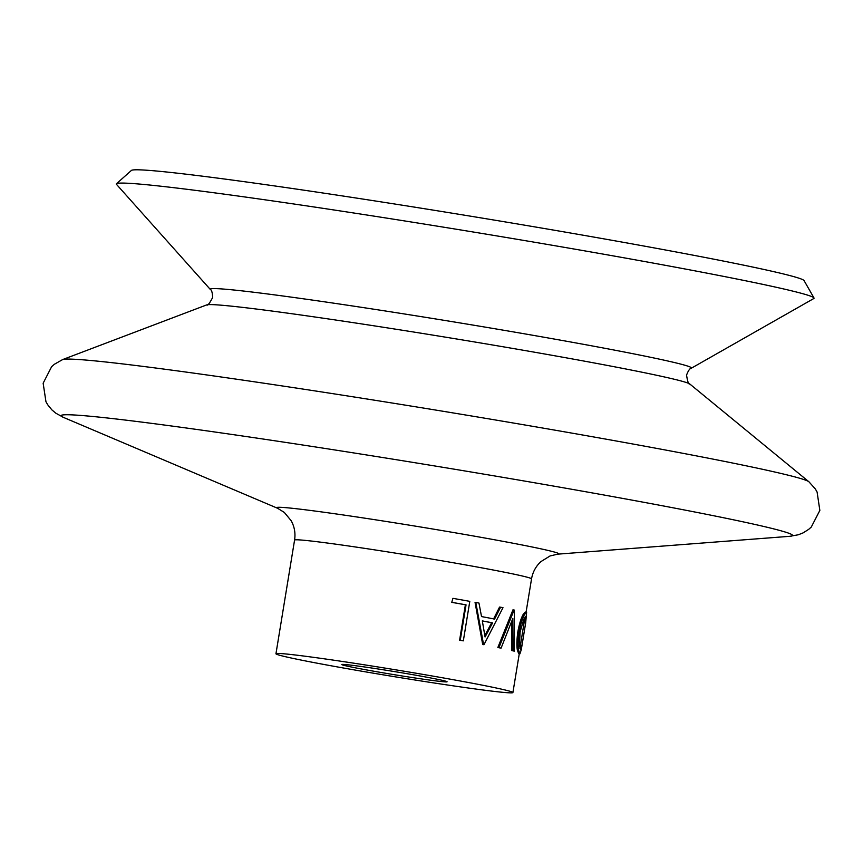 <?xml version="1.0" encoding="UTF-8"?>
<svg xmlns="http://www.w3.org/2000/svg" width="863" height="863" viewBox="0 0 863 863"><rect width="100%" height="100%" fill="white"/><g stroke="black" fill="none" stroke-linecap="round" stroke-linejoin="round"><path stroke-width="1.29" d="M519.914 648.566L524.995 617.045M525.837 616.322L523.765 619.192L520.109 632.04L519.44 645.61L520.572 649.763L522.201 644.143L521.306 649.559L519.936 653.82L518.652 650.4C517.854 645.804 518.027 639.602 519.159 631.77C520.572 624.046 522.363 618.296 524.531 614.51L526.624 612.288L525.675 622.87L525.901 616.322M518.685 653.615L517.369 650.195C516.581 645.6 516.764 639.397 517.886 631.576C519.31 623.852 521.09 618.091 523.248 614.305L525.265 612.072L526.624 612.288M522.201 644.143L525.675 622.87M210.345 289.483A243.83 7.087 -170.7 0 1 423.366 316.98A243.83 7.087 -170.7 0 1 686.797 365.804A243.83 7.087 -170.7 0 1 691.285 368.242L813.755 298.555A353.506 10.27 -170.7 0 0 813.992 297.972A353.506 10.27 -170.7 0 0 807.25 295.017A353.506 10.27 -170.7 0 0 435.653 225.89A353.506 10.27 -170.7 0 0 116.462 183.743A353.506 10.27 -170.7 0 0 116.494 184.369L210.345 289.483C211.662 290 212.427 292.665 212.643 297.487C209.58 303.442 207.595 305.912 206.689 304.909L62.654 359.569A378.566 11.003 -170.7 0 1 409.019 405.729A378.566 11.003 -170.7 0 1 802.007 478.954A378.566 11.003 -170.7 0 1 808.911 481.77L815.341 488.954L817.088 492.018L819.85 510.421L811.285 527.045L808.696 529.353L803.108 532.881L798.297 534.78L789.807 536.311A370.669 10.777 -170.7 0 0 785.459 532.115A370.669 10.777 -170.7 0 0 370.011 455.502A370.669 10.777 -170.7 0 0 63.366 417.358L277.638 508.296L284.326 512.439L291.176 520.713C294.488 526.743 295.621 533.205 294.574 540.087L275.955 653.755A120.054 3.484 -170.7 0 0 278.264 654.844A120.054 3.484 -170.7 0 0 405.858 678.545A120.054 3.484 -170.7 0 0 512.913 692.558A120.054 3.484 -170.7 0 0 510.605 691.468A120.054 3.484 -170.7 0 0 383.021 667.768A120.054 3.484 -170.7 0 0 275.955 653.755M813.992 297.972L804.079 280.604A340.917 9.903 -170.7 0 0 797.585 277.757A340.917 9.903 -170.7 0 0 439.224 211.09A340.917 9.903 -170.7 0 0 131.392 170.443L116.462 183.743M342.805 665.017A53.355 1.553 -170.7 0 0 399.515 675.546A53.355 1.553 -170.7 0 0 447.099 681.781A53.355 1.553 -170.7 0 0 446.063 681.295A53.355 1.553 -170.7 0 0 389.364 670.756A53.355 1.553 -170.7 0 0 341.78 664.532A53.355 1.553 -170.7 0 0 342.805 665.017M514.391 651.101A121.392 3.528 -170.7 0 0 513.097 650.778L512.849 618.437L501.09 648.113A121.392 3.528 -170.7 0 0 498.933 647.66L514.1 610.044A121.392 3.528 -170.7 0 1 514.337 610.098L514.391 651.101L513.14 650.907A120.054 3.484 -170.7 0 0 511.867 650.594L511.748 621.36M501.09 648.113L499.99 647.951A120.054 3.484 -170.7 0 0 497.854 647.509L512.935 609.871L514.1 610.044M500.583 607.207A121.392 3.528 -170.7 0 1 502.989 607.692L483.97 644.693L483.053 644.575A120.054 3.484 -170.7 0 0 482.687 644.499L475.049 602.374L475.804 602.46A121.392 3.528 -170.7 0 1 478.965 603.054L481.532 616.57A121.392 3.528 -170.7 0 1 494.575 619.073L500.583 607.207L499.558 607.067L493.593 618.944M452.924 598.35A121.392 3.528 -170.7 0 1 469.796 601.36L463.334 640.842L462.654 640.767A120.054 3.484 -170.7 0 0 459.601 640.206L465.394 604.78A120.054 3.484 -170.7 0 0 451.759 602.352L452.924 598.35L451.759 602.352M519.159 631.77L517.886 631.576M519.86 653.798L518.555 653.593M522.557 633.28L523.873 633.496M513.097 650.778L511.867 650.594M498.933 647.66L497.854 647.509M483.97 644.693A121.392 3.528 -170.7 0 0 483.593 644.618L482.687 644.499M483.593 644.618L475.804 602.46M482.32 620.896L485.071 636.97L492.611 622.87A121.392 3.528 -170.7 0 0 482.32 620.896M484.844 635.578L491.64 622.741L492.611 622.87M491.64 622.741A120.054 3.484 -170.7 0 0 482.331 620.95M463.334 640.842A121.392 3.528 -170.7 0 0 460.249 640.281L459.601 640.206M460.249 640.281L466.052 604.855L465.394 604.78M466.052 604.855A121.392 3.528 -170.7 0 0 452.255 602.396M691.285 368.242C689.871 368.318 688.296 370.594 686.56 375.092C687.563 381.716 688.652 384.693 689.839 384.035A245.103 7.12 -170.7 0 0 685.362 382.212A245.103 7.12 -170.7 0 0 430.939 334.801A245.103 7.12 -170.7 0 0 206.689 304.909M294.574 540.087A120.054 3.484 -170.7 0 1 401.629 554.111A120.054 3.484 -170.7 0 1 529.224 577.8A120.054 3.484 -170.7 0 1 531.532 578.89C532.73 572.04 535.869 566.268 540.928 561.608L550.065 555.955L557.725 554.154A142.913 4.153 -170.7 0 0 556.042 552.536A142.913 4.153 -170.7 0 0 395.869 523A142.913 4.153 -170.7 0 0 277.638 508.296M63.366 417.358L55.804 413.183L51.856 409.86L47.681 404.725L45.955 401.716L43.15 383.226L51.64 366.667L54.272 364.326L62.654 359.569M531.532 578.89L526.074 612.201M519.278 653.712L512.913 692.558M689.839 384.035L808.911 481.77M557.725 554.154L789.807 536.311M518.62 653.604L519.936 653.82"/></g></svg>
